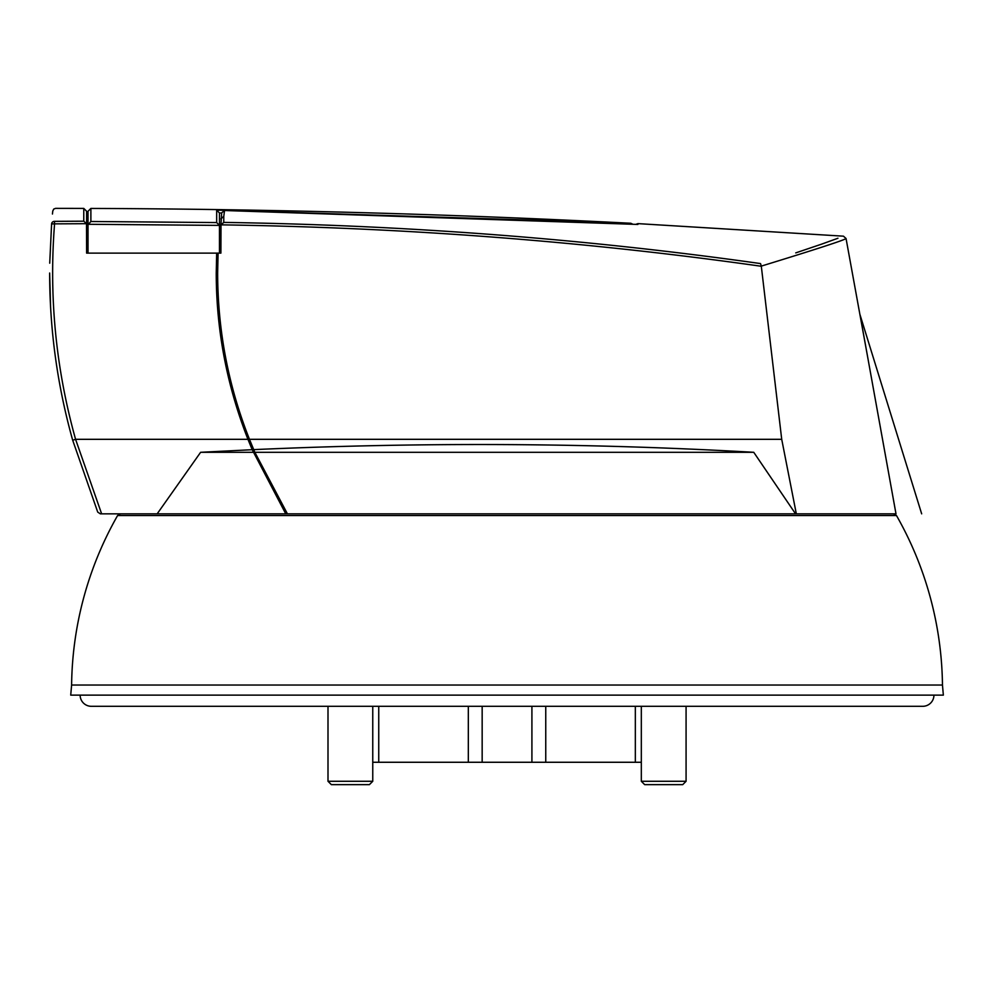 <?xml version="1.0" encoding="UTF-8"?>
<svg xmlns="http://www.w3.org/2000/svg" width="993" height="993" viewBox="0 0 993 993"><rect width="100%" height="100%" fill="white"/><g stroke="black" fill="none" stroke-linecap="round" stroke-linejoin="round"><path stroke-width="1.49" d="M328 706.308L328 781.28L372.76 781.28L372.76 706.308M331.352 784.644L328 781.28L331.352 784.644L369.396 784.644L372.76 781.28L369.396 784.644M933.941 695.125A11.196 11.196 0 0 1 922.745 706.308L91.331 706.308A11.196 11.196 0 0 1 80.135 695.125M682.725 784.644L686.076 781.28L641.317 781.28L644.68 784.644L682.725 784.644L686.076 781.28L686.076 706.308M641.317 706.308L641.317 781.28L644.68 784.644M942.469 685.046A350.244 350.244 0 0 0 896.48 515.541L117.596 515.541A350.244 350.244 0 0 0 71.608 685.046L942.469 685.046L943.35 695.125L70.726 695.125L71.608 685.046M482.164 706.308L482.164 762.264L531.913 762.264L531.913 706.308M545.753 706.308L545.753 762.264L635.334 762.264L635.334 706.308M378.743 706.308L378.743 762.264L468.324 762.264L468.324 706.308M468.324 762.264L482.164 762.264M372.76 762.264L378.743 762.264M635.334 762.264L641.317 762.264M531.913 762.264L545.753 762.264M569.473 762.264L636.501 762.264M377.576 762.264L444.603 762.264M221.662 213.023L219.465 212.986L219.465 253.116L220.893 253.116L86.614 253.116L86.503 223.686L54.565 223.859C48.856 296.857 55.856 368.688 75.58 439.316L101.634 513.84L157.167 513.84L200.623 452.299L252.21 449.705L247.952 439.316L75.58 439.316M630.803 223.785L216.673 210.106L630.803 223.264C450.946 214.029 270.977 209.089 90.884 208.431L90.884 221.489L88.029 224.803L88.029 253.116M88.029 224.803L88.029 211.273L90.884 208.431M219.465 213.048L219.465 253.116M90.884 221.489L216.673 222.569L219.428 225.399L88.079 224.281M219.465 212.986L216.673 210.106L219.465 212.986M867.013 353.471L846.048 238.506C845.142 239.834 816.891 249.044 761.296 266.112L781.714 439.316L249.466 439.316C228.365 386.041 217.752 330.607 217.641 273.013L218.088 253.116M781.714 439.316L796.324 513.84L895.996 513.84L893.352 499.268M761.308 266.273C585.547 241.349 405.442 227.546 221.017 224.852L220.893 253.116M921.665 513.84L860.025 314.769L895.996 513.84C928.629 513.84 928.629 513.84 895.996 513.84M220.893 225.709L221.687 212.85L224.53 210.504L223.773 216.412L220.905 218.894M249.466 439.316L254.853 452.299L287.424 513.84L796.324 513.84M253.712 449.63C423.092 442.034 589.78 442.915 753.749 452.299L795.554 513.84M254.853 452.299L753.749 452.299M224.406 210.504L637.903 224.443L224.406 210.504M760.526 263.579C870.427 228.005 870.427 228.005 760.526 263.579L761.296 266.112L760.526 263.579C585.907 238.903 406.993 225.175 223.773 222.407L221.017 224.852M837.955 238.233L822.092 243.968M822.005 244.005L795.741 252.892M157.167 513.84L285.761 513.84L252.21 449.705M216.673 253.116L216.238 273.013C216.263 330.036 226.838 385.47 247.952 439.316M86.503 223.686L83.772 221.191L54.429 221.352L83.772 221.191L83.772 208.406L86.614 211.248L86.614 224.492M200.623 452.299L253.327 452.299M101.634 513.84L100.355 513.84L101.634 513.84M72.688 440.234L75.493 439.328L72.688 440.234L97.724 512.103L72.688 440.234C57.358 385.507 49.687 329.763 49.65 273.013L50.569 306.812M49.724 263.195L51.599 223.934C53.125 206.581 53.125 206.581 51.599 223.934A2.842 2.793 -175.4 0 1 54.429 221.352C55.956 204.024 55.956 204.024 54.429 221.352L54.565 223.859L51.599 223.934M97.724 512.103L100.355 513.84L97.724 512.103M216.673 222.569L216.673 210.106M223.773 216.412L223.773 222.407M846.048 238.506L843.454 236.173L637.903 223.624L637.903 224.443M117.596 515.541L120.513 513.84M287.424 513.84L285.761 513.84M896.48 515.541L893.563 513.84M630.803 223.264L632.74 224.17M637.903 223.624L635.88 224.331M52.741 211.186L53.709 209.089L55.608 208.356L83.772 208.406M52.778 210.913L52.455 214.029"/></g></svg>
